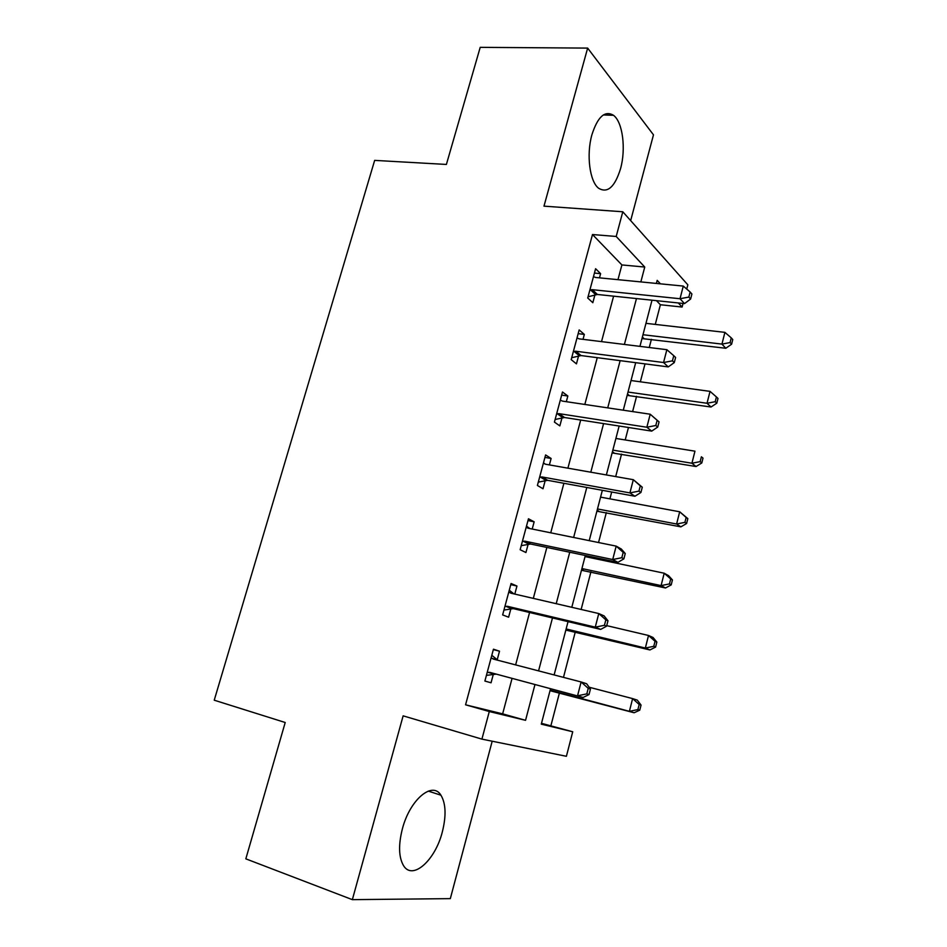 <?xml version="1.0" encoding="UTF-8"?>
<svg xmlns="http://www.w3.org/2000/svg" width="947" height="947" viewBox="0 0 947 947"><rect width="100%" height="100%" fill="white"/><g stroke="black" fill="none" stroke-linecap="round" stroke-linejoin="round"><path stroke-width="1.42" d="M442.344 831.857C446.357 815.758 445.883 803.541 440.935 795.208C432.483 780.813 409.909 799.564 402.38 828.862C398.344 844.854 398.687 857.047 403.41 865.428C412.418 881.018 435.324 860.255 442.344 831.857M620.522 168.767C626.109 149.01 622.759 122.045 613.49 115.297C604.908 110.219 597.723 116.694 591.922 134.723C586.205 154.657 589.697 181.433 598.528 188.181C607.465 193.614 614.792 187.139 620.522 168.767M541.495 723.33L572.722 731.771L566.401 756.298L481.916 739.122L489.291 711.528L525.549 720.324L534.948 684.598M630.666 220.604L653.477 134.841L587.649 48.096L480.212 47.35L446.392 164.447L374.657 160.386L214.235 700.2L285.213 722.502L245.829 858.846L352.355 899.65L450.322 898.632L492.191 741.205M617.977 279.661L621.895 264.935L592.491 234.536L616.201 236.466L622.795 211.773L687.842 284.834L686.741 289.084M683.047 303.454L682.112 307.053L678.289 302.945M655.277 324.407L660.39 304.745L682.112 307.053M550.917 725.639L559.464 692.79M563.477 677.377L575.291 631.933M581.138 609.466L590.916 571.881M594.385 558.541L594.669 557.463M598.54 542.536L606.329 512.611M609.904 498.856L611.691 492.002M615.692 476.59L621.552 454.098M625.221 439.953L628.465 427.488M632.608 411.59L636.573 396.343M640.35 381.807L645.014 363.885M649.263 347.513L651.394 339.322M660.39 304.745L656.449 300.661M592.491 234.536L465.569 704.805L502.644 713.849L512.031 678.49M515.642 664.901L529.574 612.496M533.315 598.374L546.857 547.425M550.74 532.806L563.891 483.29M567.904 468.173L580.689 420.042M584.832 404.452L597.261 357.67M601.523 341.618L613.597 296.162M599.487 277.85L600.611 273.659L595.604 268.723L587.732 297.997L592.822 302.72L594.941 294.825M595.107 294.186L595.521 292.67M583.021 339.334L584.335 334.409L579.162 329.935L571.195 359.623L576.451 363.873L578.593 355.871M578.747 355.279L579.114 353.941M566.318 401.682L567.845 396.012L562.494 391.999L554.421 422.102L559.843 425.89L562.021 417.769M562.163 417.236L562.471 416.064M549.39 464.918L551.118 458.466L545.602 454.939L537.399 485.468L543.01 488.759L545.212 480.531M545.33 480.058L545.602 479.064M532.214 529.042L534.155 521.809L528.462 518.778L520.152 549.734L525.928 552.527L528.166 544.182M528.272 543.767L528.497 542.962M514.801 594.089L516.955 586.039L511.072 583.518L502.644 614.923L508.61 617.195L510.883 608.732M497.222 659.739L499.507 651.193L493.446 649.192L484.888 681.047L491.043 682.787L493.351 674.205M481.916 739.122L403.138 715.849L352.355 899.65M465.569 704.805L489.291 711.528M587.649 48.096L543.98 206.15L622.795 211.773M550.527 688.753L541.282 724.147L572.722 731.771M660.438 283.84L657.182 280.359L656.378 283.437M652.01 300.187L639.947 346.365M635.686 362.665L623.28 410.193M619.137 426.032L606.364 474.944M602.351 490.309L589.212 540.642M585.329 555.498L571.799 607.299M568.046 621.646L554.125 674.939M640.847 281.91L644.753 267.042L616.201 236.466M538.559 670.878L552.48 617.941M556.22 603.689L569.751 552.231M573.633 537.47L586.785 487.468M590.798 472.21L603.582 423.605M607.725 407.873L620.143 360.641M624.404 344.448L636.467 298.565M621.895 264.935L644.753 267.042M502.644 713.849L525.549 720.324M594.432 273.067L600.611 273.659M578.167 333.664L584.335 334.409M561.666 395.1L567.845 396.012M544.939 457.401L551.118 458.466M527.976 520.566L534.155 521.809M510.776 584.63L516.955 586.039M493.328 649.606L499.507 651.193M592.36 289.687L597.415 294.47L684.515 303.608L680.017 298.731L592.159 289.664L589.874 290.042M688.836 297.074L690.612 299.039L691.914 293.996L690.138 292.007L688.836 297.074L680.017 298.731L683.284 286.077L595.639 277.471L593.473 276.642M597.415 294.47L588.063 296.778M684.515 303.608L690.612 299.039M690.138 292.007L683.284 286.077M641.983 338.576L725.793 348.259L721.945 344.104L724.905 332.361L645.961 323.341M642.989 334.729L721.945 344.104L730.078 342.554L731.593 344.235L732.765 339.547L731.25 337.854L730.078 342.554M724.905 332.361L731.25 337.854M731.593 344.235L725.793 348.259M575.847 351.242L581.067 355.563L668.227 366.903L663.551 362.523L575.847 351.242L573.361 351.55M672.441 360.831L674.288 362.594L675.602 357.469L673.767 355.693L672.441 360.831L663.551 362.523L666.866 349.692L579.173 338.86L577.007 337.961M581.067 355.563L571.704 357.706M668.227 366.903L674.288 362.594M673.767 355.693L666.866 349.692M559.109 413.661L564.495 417.509L651.702 431.11L646.848 427.239L559.109 413.661L556.611 413.922M655.809 425.499L646.848 427.239L650.21 414.218L659.065 421.877L657.147 420.29L655.809 425.499L657.727 427.061L659.065 421.877M560.316 400.143L562.471 401.114L650.21 414.218L657.147 420.29M564.495 417.509L555.12 419.485M651.702 431.11L657.727 427.061M542.122 476.968L547.686 480.33L634.928 496.252L629.909 492.902L542.122 476.968L539.624 477.17M638.941 491.126L629.909 492.902L633.318 479.691L642.279 487.208L640.302 485.847L638.941 491.126L640.93 492.476L642.279 487.208M543.377 463.201L545.543 464.231L633.318 479.691L640.302 485.847M547.686 480.33L538.298 482.118M543.471 462.858L545.401 464.208M634.928 496.252L640.93 492.476M627.139 395.384L711.019 407.009L707.03 403.268L710.037 391.371L631.022 380.528M628.015 392.046L707.03 403.268L715.222 401.694L716.796 403.197L717.992 398.45L716.417 396.935L715.222 401.694M710.037 391.371L716.417 396.935M716.796 403.197L711.019 407.009M612.117 452.926L696.045 466.528L691.926 463.237L694.956 451.174L615.893 438.449M612.851 450.121L691.926 463.237L700.164 461.627L701.798 462.953L703.005 458.135L701.384 456.797L700.164 461.627M701.384 456.797L703.005 458.135M701.798 462.953L696.045 466.528M596.894 511.214L680.881 526.852L676.608 524.011L679.686 511.782L600.576 497.128M597.486 508.953L676.608 524.011L684.918 522.353L686.611 523.502L687.83 518.625L686.149 517.464L684.918 522.353M686.149 517.464L679.686 511.782L687.83 518.625M686.611 523.502L680.881 526.852M524.898 541.175L530.651 544.028L617.918 562.34L612.709 559.535L524.898 541.175L522.401 541.317M621.824 557.712L612.709 559.535L616.177 546.123L621.339 549.047L625.257 553.498L623.197 552.35L621.824 557.712L623.884 558.848L625.257 553.498M526.212 527.148L528.367 528.26L616.177 546.123L623.197 552.35M530.651 544.028L521.252 545.638M526.496 526.106L529.811 528.556M617.918 562.34L623.884 558.848M581.47 570.26L665.504 587.98L661.089 585.601L664.202 573.219L585.045 556.576M581.92 568.555L661.089 585.601L669.458 583.92L671.21 584.879L672.441 579.943L670.701 578.96L669.458 583.92M670.701 578.96L664.202 573.219L668.594 575.693L672.441 579.943M671.21 584.879L665.504 587.98M507.438 606.293L513.369 608.637L600.658 629.4L595.261 627.151L507.438 606.293L504.94 606.388M604.446 625.292L595.261 627.151L598.776 613.549L604.127 615.905L607.974 620.782L605.843 619.847L604.446 625.292L606.577 626.204L607.974 620.782M508.799 592.017L510.954 593.201L598.776 613.549L605.843 619.847M513.369 608.637L503.946 610.057M509.273 590.241L513.961 593.899M600.658 629.4L606.577 626.204M565.844 630.086L649.926 649.95L645.345 648.044L648.517 635.484L606.731 625.636M566.14 628.95L645.345 648.044L653.785 646.316L655.596 647.085L656.851 642.078L655.04 641.297L653.785 646.316M655.04 641.297L648.517 635.484L653.051 637.485L656.851 642.078M655.596 647.085L649.926 649.95M489.717 672.358L583.139 697.454L489.717 672.358L487.208 672.394M586.809 693.879L577.552 695.785L581.115 681.97L586.667 683.77L590.443 689.049L588.229 688.351L586.809 693.879L589.022 694.553L590.443 689.049M491.126 657.81L493.28 659.065L581.115 681.97L588.229 688.351M495.837 674.169L486.403 675.389M491.801 655.3L497.873 660.272M583.139 697.454L589.022 694.553M550.018 690.694L634.123 712.76L629.4 711.339L632.608 698.602L589.129 687.214M550.16 690.15L629.4 711.339L637.899 709.575L639.77 710.155L641.048 705.077L639.178 704.485L637.899 709.575M639.178 704.485L632.608 698.602L637.307 700.129L641.048 705.077M639.77 710.155L634.123 712.76M590.526 289.853L595.592 294.635M643.818 338.41L642.386 337.049M574.012 351.373L579.244 355.693M557.274 413.756L562.672 417.603M540.287 477.016L545.863 480.378M628.986 395.254L627.494 394.023M613.964 452.832L612.425 451.743M598.741 511.155L597.155 510.208M526.733 527.526L527.881 528.13M523.064 541.187L528.817 544.04M583.316 570.248L581.683 569.431M509.308 592.42L511.498 593.319M505.591 606.258L511.534 608.601M567.703 630.11L566.01 629.435M491.647 658.236L497.731 660.154M487.871 672.275L494.003 674.086M551.876 690.754L550.136 690.245M440.935 795.208L428.281 791.1M613.49 115.297L603.334 114.966M592.159 289.664L597.202 294.446M643.629 338.387L642.35 337.179M575.231 351.207L580.452 355.527M558.091 413.626L563.477 417.473M540.713 476.945L546.289 480.307M628.406 395.219L627.411 394.378M613.005 452.784L612.283 452.275M523.111 541.175L528.876 544.028"/></g></svg>
